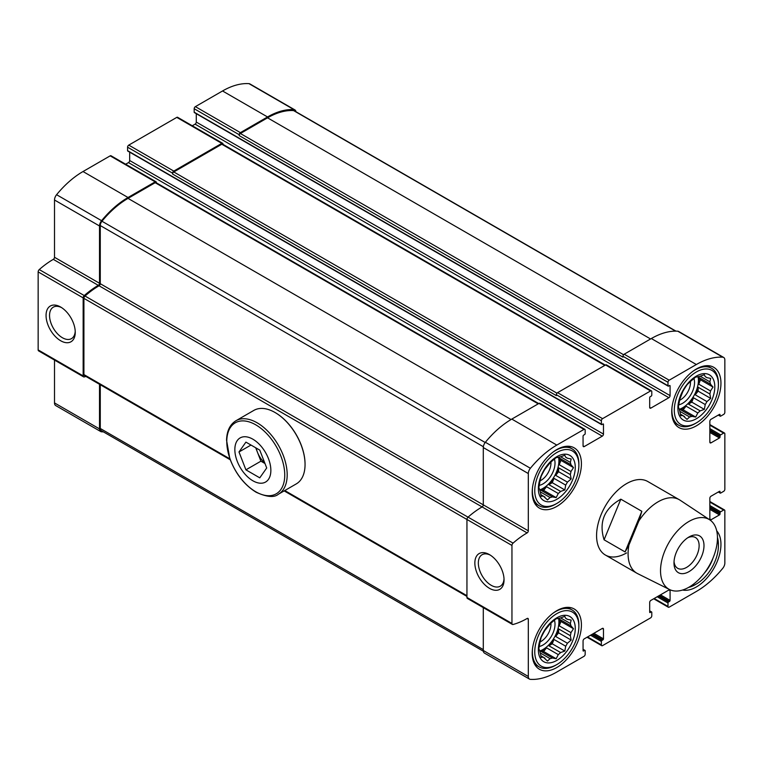 <?xml version="1.0" encoding="UTF-8"?>
<svg xmlns="http://www.w3.org/2000/svg" width="763" height="763" viewBox="0 0 763 763"><rect width="100%" height="100%" fill="white"/><g stroke="black" fill="none" stroke-linecap="round" stroke-linejoin="round"><path stroke-width="1.14" d="M556.809 610.696A34.793 20.086 120 0 0 534.081 641.359A34.793 20.086 120 0 0 539.412 669.246A34.793 20.086 120 0 0 556.809 667.52A34.793 20.086 120 0 0 579.546 636.857A34.793 20.086 120 0 0 574.215 608.979A34.793 20.086 120 0 0 556.809 610.696M696.342 369.025A34.793 20.086 120 0 0 673.615 399.688A34.793 20.086 120 0 0 678.946 427.576A34.793 20.086 120 0 0 696.342 425.849A34.793 20.086 120 0 0 719.08 395.186A34.793 20.086 120 0 0 713.739 367.299A34.793 20.086 120 0 0 696.342 369.025M626.576 552.927A42.432 24.502 -60 0 1 605.364 555.025A42.432 24.502 -60 0 1 605.364 506.022A42.432 24.502 -60 0 1 647.797 481.52L679.299 499.717A42.432 24.502 -60 0 1 680.043 500.166L709.819 519.88A40.258 23.243 -60 0 1 709.123 565.927A40.258 23.243 -60 0 1 669.59 589.561A40.258 23.243 -60 0 1 660.529 570.743A40.258 23.243 -60 0 1 678.565 529.741A40.258 23.243 -60 0 1 709.819 519.88M670.086 395.615A1.698 0.982 120 0 1 668.884 397.695L650.887 408.091L649.685 407.394L649.685 397.695A0.849 0.486 120 0 1 650.286 396.655L651.182 396.14A0.849 0.486 120 0 0 651.783 395.1L651.783 391.629A1.698 0.982 120 0 0 651.43 390.856A1.698 0.982 120 0 0 650.581 390.942L602.57 418.658A1.698 0.982 120 0 0 601.378 420.737L601.378 424.199A0.849 0.486 120 0 0 601.969 424.552L602.875 424.028A0.849 0.486 120 0 1 603.476 424.371L603.476 434.08A1.698 0.982 120 0 1 602.274 436.159L584.267 446.555L583.066 445.859L583.066 436.159A0.849 0.486 120 0 1 583.666 435.12L584.572 434.595A0.849 0.486 120 0 0 585.173 433.556L585.173 430.094A1.698 0.982 120 0 0 584.82 429.311A1.698 0.982 120 0 0 583.972 429.397L556.809 445.077A76.805 44.349 120 0 0 530.39 468.263A5.732 3.31 120 0 0 528.311 473.546L528.311 530.829A1.698 0.982 120 0 1 527.109 532.908A77.445 44.712 120 0 0 513.07 543.132A2.117 1.221 120 0 0 511.954 545.45L511.954 623.457A2.117 1.221 120 0 0 512.393 624.43A2.117 1.221 120 0 0 513.07 624.487A77.445 44.712 120 0 0 527.109 618.497A1.698 0.982 120 0 1 527.958 618.411A1.698 0.982 120 0 1 528.311 619.184L528.311 676.476A5.732 3.31 120 0 0 529.493 679.099A5.732 3.31 120 0 0 530.39 679.356A76.805 44.349 120 0 0 556.809 672.031L583.972 656.352A1.698 0.982 120 0 0 585.173 654.273L585.173 650.801A0.849 0.486 120 0 0 584.572 650.457L583.066 650.629L583.066 640.93A1.698 0.982 120 0 1 584.267 638.85L602.274 628.454A1.698 0.982 120 0 1 603.123 628.369A1.698 0.982 120 0 1 603.476 629.151L603.476 638.85A0.849 0.486 120 0 1 602.875 639.89L601.969 640.415A0.849 0.486 120 0 0 601.378 641.454L601.378 644.916A1.698 0.982 120 0 0 601.721 645.689A1.698 0.982 120 0 0 602.57 645.612L650.581 617.887A1.698 0.982 120 0 0 651.783 615.808L651.783 612.346A0.849 0.486 120 0 0 651.182 612.002L649.685 612.174L649.685 602.474A1.698 0.982 120 0 1 650.887 600.395L668.884 589.999A1.698 0.982 120 0 1 669.733 589.913A1.698 0.982 120 0 1 670.086 590.686L670.086 600.395A0.849 0.486 120 0 1 669.485 601.435L668.588 601.95A0.849 0.486 120 0 0 667.987 602.989L667.987 606.451A1.698 0.982 120 0 0 668.34 607.234A1.698 0.982 120 0 0 669.189 607.148L696.342 591.468A76.805 44.349 120 0 0 722.771 568.292A5.732 3.31 120 0 0 724.85 562.999L724.85 510.743A1.698 0.982 120 0 0 724.497 509.961A1.698 0.982 120 0 0 723.648 510.046L720.654 511.782A0.849 0.486 120 0 0 720.053 512.822L720.053 513.861A0.849 0.486 120 0 1 719.452 514.901L711.049 519.746L709.848 519.05L709.848 498.268A1.698 0.982 120 0 1 711.049 496.188L719.452 491.334A0.849 0.486 120 0 1 720.053 491.677L720.053 492.717A0.849 0.486 120 0 0 720.654 493.07L723.648 491.334A1.698 0.982 120 0 0 724.85 489.255L724.85 433.823A1.698 0.982 120 0 0 724.497 433.041A1.698 0.982 120 0 0 723.648 433.126L720.654 434.862A0.849 0.486 120 0 0 720.053 435.902L720.053 436.941A0.849 0.486 120 0 1 719.452 437.972L711.049 442.826L709.848 442.13L709.848 421.348A1.698 0.982 120 0 1 711.049 419.269L719.452 414.414A0.849 0.486 120 0 1 720.053 414.757L720.053 415.797A0.849 0.486 120 0 0 720.654 416.15L723.648 414.414A1.698 0.982 120 0 0 724.85 412.335L724.85 360.069A5.732 3.31 120 0 0 723.667 357.446A5.732 3.31 120 0 0 722.771 357.189A76.805 44.349 120 0 0 696.342 364.523L669.189 380.203A1.698 0.982 120 0 0 667.987 382.282L667.987 385.744A0.849 0.486 120 0 0 668.588 386.088L669.485 385.573A0.849 0.486 120 0 1 670.086 385.916L670.086 395.615L196.282 122.07L196.282 113.697M649.685 407.394A1.698 0.982 120 0 0 650.038 408.176A1.698 0.982 120 0 0 650.887 408.091M583.066 445.859A1.698 0.982 120 0 0 583.418 446.632A1.698 0.982 120 0 0 584.267 446.555M583.066 650.629A0.849 0.486 120 0 0 583.666 650.982M649.685 612.174A0.849 0.486 120 0 0 650.286 612.517M709.848 519.05A1.698 0.982 120 0 0 710.2 519.832A1.698 0.982 120 0 0 711.049 519.746M709.848 442.13A1.698 0.982 120 0 0 710.2 442.912A1.698 0.982 120 0 0 711.049 442.826M556.809 449.579A34.793 20.086 120 0 0 534.081 480.242A34.793 20.086 120 0 0 539.412 508.129A34.793 20.086 120 0 0 556.809 506.403A34.793 20.086 120 0 0 579.546 475.74A34.793 20.086 120 0 0 574.215 447.862A34.793 20.086 120 0 0 556.809 449.579M682.551 590.047A34.793 20.086 120 0 0 696.342 586.966A34.793 20.086 120 0 0 718.078 559.317A34.793 20.086 120 0 0 716.715 530.857M295.996 111.77A5.732 3.31 120 0 0 294.871 109.891A5.732 3.31 120 0 0 293.974 109.624A76.805 44.349 120 0 0 267.546 116.958L240.393 132.638A1.698 0.982 120 0 0 239.191 134.717L239.191 135.585A1.698 0.982 120 0 1 240.393 133.506L267.546 117.826A75.747 43.729 120 0 1 293.612 110.597A4.664 2.699 120 0 1 294.337 110.807L675.961 331.132M294.871 109.891L249.863 83.901A5.732 3.31 120 0 0 248.967 83.644A76.805 44.349 120 0 0 222.538 90.969L195.385 106.648A1.698 0.982 120 0 0 194.183 108.727L194.183 112.199A0.849 0.486 120 0 0 194.355 112.581L668.159 386.135M222.987 144.36L222.987 144.073A1.698 0.982 120 0 0 222.643 143.291A1.698 0.982 120 0 0 221.795 143.377L173.783 171.093A1.698 0.982 120 0 0 172.581 173.172L172.581 174.04A1.698 0.982 120 0 1 173.783 171.961L221.795 144.245A1.698 0.982 120 0 1 222.643 144.159L605.317 365.096M222.643 143.291L177.626 117.311A1.698 0.982 120 0 0 176.778 117.388L128.766 145.113A1.698 0.982 120 0 0 127.574 147.192L127.574 150.654A0.849 0.486 120 0 0 127.745 151.045L601.549 424.59M156.377 182.824L156.377 182.529A1.698 0.982 120 0 0 156.024 181.756A1.698 0.982 120 0 0 155.175 181.842L128.022 197.512A76.805 44.349 120 0 0 101.593 220.698A5.732 3.31 120 0 0 99.514 225.982L99.514 283.273L54.507 257.284L54.507 200.001A5.732 3.31 120 0 1 56.586 194.708A76.805 44.349 120 0 1 83.014 171.532L110.168 155.852A1.698 0.982 120 0 1 111.017 155.766L156.024 181.756M99.514 283.273A1.698 0.982 120 0 1 98.313 285.352L53.305 259.363A1.698 0.982 120 0 0 54.507 257.284M98.313 285.352A77.445 44.712 120 0 0 84.273 295.567A2.117 1.221 120 0 0 83.157 297.885L83.157 375.892A2.117 1.221 120 0 0 83.596 376.865A2.117 1.221 120 0 0 84.273 376.922A77.445 44.712 120 0 0 85.923 376.445M53.305 259.363A77.445 44.712 120 0 0 39.266 269.577A2.117 1.221 120 0 0 38.15 271.905L38.15 349.912A2.117 1.221 120 0 0 38.589 350.875L83.596 376.865M60.659 340.746A20.639 11.912 -120 0 0 75.251 332.325A20.639 11.912 -120 0 0 60.659 307.041A20.639 11.912 -120 0 0 46.057 315.472A20.639 11.912 -120 0 0 60.659 340.746M99.514 384.294L99.514 428.911A5.732 3.31 120 0 0 100.697 431.534A5.732 3.31 120 0 0 101.593 431.801A76.805 44.349 120 0 0 103.396 431.868M54.507 360.069L54.507 402.931A5.732 3.31 120 0 0 55.689 405.554L100.697 431.534M723.667 357.446L678.65 331.466A5.732 3.31 120 0 0 677.763 331.199A76.805 44.349 120 0 0 651.335 338.534L624.182 354.213A1.698 0.982 120 0 0 622.98 356.292L622.98 357.16L239.191 135.585M668.884 397.695L195.08 124.15A1.698 0.982 120 0 0 196.282 122.07M195.08 124.15L192.286 125.771M651.43 390.856L606.423 364.867A1.698 0.982 120 0 0 605.574 364.952L557.562 392.668A1.698 0.982 120 0 0 556.361 394.748L556.361 395.615L172.581 174.04M129.672 152.152L129.672 160.526A1.698 0.982 120 0 1 128.47 162.605L125.666 164.226M584.82 429.311L539.803 403.331A1.698 0.982 120 0 0 538.964 403.417L511.801 419.087A76.805 44.349 120 0 0 485.373 442.273A5.732 3.31 120 0 0 483.294 447.557L483.294 504.848L100.268 283.702A1.698 0.982 120 0 1 99.066 285.782A76.386 44.101 120 0 0 85.017 296.034A2.117 1.221 120 0 0 83.911 298.352L83.911 374.566A2.117 1.221 120 0 0 84.35 375.539L230.264 459.774M527.109 532.908L482.102 506.928A1.698 0.982 120 0 0 483.294 504.848L528.311 530.829M99.066 285.782L482.102 506.928A77.445 44.712 120 0 0 468.062 517.142A2.117 1.221 120 0 0 466.946 519.46L466.946 597.467A2.117 1.221 120 0 0 467.385 598.44L512.393 624.43M489.445 588.311A20.639 11.912 -120 0 0 504.047 579.89A20.639 11.912 -120 0 0 489.445 554.606A20.639 11.912 -120 0 0 474.853 563.037A20.639 11.912 -120 0 0 489.445 588.311M483.294 607.625L483.294 650.486A5.732 3.31 120 0 0 484.486 653.109L529.493 679.099M100.268 384.724L100.268 428.482A4.664 2.699 120 0 0 101.231 430.618L483.351 651.23M538.707 403.56L156.024 182.624A1.698 0.982 120 0 0 155.175 182.7L128.022 198.38A75.747 43.729 120 0 0 101.956 221.241A4.664 2.699 120 0 0 100.268 225.552L100.268 283.702M490.351 555.159A18.178 10.491 -120 0 0 482.102 554.711A18.178 10.491 -120 0 0 479.317 569.274A18.178 10.491 -120 0 0 491.191 585.297A18.178 10.491 -120 0 0 500.28 586.194A18.178 10.491 -120 0 0 504.019 578.831M61.555 307.594A18.178 10.491 -120 0 0 53.315 307.155A18.178 10.491 -120 0 0 50.52 321.719A18.178 10.491 -120 0 0 62.394 337.732A18.178 10.491 -120 0 0 71.484 338.629A18.178 10.491 -120 0 0 75.222 331.266M555.617 504.152L556.818 503.466A31.188 18.007 -60 0 1 556.809 503.466A31.188 18.007 -60 0 1 534.758 490.723A31.188 18.007 -60 0 1 556.809 452.526A31.188 18.007 -60 0 1 578.869 465.258A31.188 18.007 -60 0 1 556.818 503.466L555.617 504.152A32.885 18.989 -60 0 1 539.174 505.783A32.885 18.989 -60 0 1 532.507 487.624M553.003 452.125A32.885 18.989 -60 0 1 572.059 448.816A32.885 18.989 -60 0 1 578.869 463.875L578.869 465.258M556.809 499.307A26.095 15.069 -60 0 1 540.833 476.57A26.095 15.069 -60 0 1 572.794 458.115A26.095 15.069 -60 0 1 556.809 499.307M550.915 462.063A14.106 8.145 -60 0 1 540.977 480.366A14.106 8.145 -60 0 1 540.07 480.852M554.396 459.049A16.977 9.805 -60 0 1 543.008 483.885A16.977 9.805 -60 0 1 539.203 485.363M558.583 457.295A22.489 12.981 -60 0 1 543.008 488.387A22.489 12.981 -60 0 1 539.775 489.875M544.982 497.056A22.489 12.981 -60 0 1 544.095 496.618A22.489 12.981 -60 0 1 543.275 496.074L547.5 499.946L550.066 497.514A22.489 12.981 -60 0 0 552.402 496.885L540.681 490.113A22.489 12.981 120 0 0 543.609 488.74A22.489 12.981 120 0 0 546.546 486.727L558.278 493.499A22.489 12.981 -60 0 0 560.614 491.42L548.883 484.648A22.489 12.981 120 0 0 553.967 478.334L565.698 485.106A22.489 12.981 -60 0 0 567.414 482.13L555.683 475.359A22.489 12.981 120 0 0 558.611 467.805L570.342 474.576A22.489 12.981 -60 0 0 570.972 471.505L559.241 464.734A22.489 12.981 120 0 0 559.241 457.962L570.972 464.734A22.489 12.981 -60 0 0 570.342 462.388L560.614 456.77A22.489 12.981 -60 0 0 558.278 457.399L556.16 457.609L552.402 460.785A22.489 12.981 -60 0 0 550.066 462.864L544.982 469.188A22.489 12.981 -60 0 0 543.275 472.154L541.158 476.274L540.338 479.717A22.489 12.981 -60 0 0 539.708 482.779L538.84 487.624L539.708 489.56A22.489 12.981 -60 0 0 540.338 491.897L541.158 496.284L543.275 496.074L540.824 494.653M550.066 497.514L540.338 491.897M565.698 457.228L567.414 458.22A22.489 12.981 -60 0 0 566.585 457.666A22.489 12.981 -60 0 0 565.698 457.228L564.82 455.292L560.614 456.77M552.402 496.885L556.16 497.619L558.278 493.499M560.614 491.42L564.82 489.941L565.698 485.106M567.414 482.13L571.163 478.954L570.342 474.576M570.972 471.505L573.49 467.614L570.972 464.734M570.342 462.388L571.163 458.954L567.414 458.22M695.141 423.599L696.342 422.902A31.188 18.007 -60 0 1 674.292 410.17A31.188 18.007 -60 0 1 696.342 371.972A31.188 18.007 -60 0 1 718.403 384.705A31.188 18.007 -60 0 1 696.342 422.902L695.141 423.599A32.885 18.989 -60 0 1 678.698 425.229A32.885 18.989 -60 0 1 672.031 407.07M692.527 371.571A32.885 18.989 -60 0 1 711.583 368.262A32.885 18.989 -60 0 1 718.403 383.322L718.403 384.705M717.439 538.955A31.188 18.007 -60 0 1 718.403 545.822A31.188 18.007 -60 0 1 696.342 584.019L695.141 584.716A32.885 18.989 -60 0 1 688.579 587.415M717.458 537.41A32.885 18.989 -60 0 1 718.403 544.439L718.403 545.822M695.141 584.716L696.342 584.019A31.188 18.007 -60 0 1 689.914 586.623M555.617 665.269L556.818 664.573A31.188 18.007 -60 0 1 556.809 664.573A31.188 18.007 -60 0 1 534.758 651.84A31.188 18.007 -60 0 1 556.809 613.643A31.188 18.007 -60 0 1 578.869 626.375A31.188 18.007 -60 0 1 556.818 664.573L555.617 665.269A32.885 18.989 -60 0 1 539.174 666.9A32.885 18.989 -60 0 1 532.507 648.741M553.003 613.242A32.885 18.989 -60 0 1 572.059 609.933A32.885 18.989 -60 0 1 578.869 624.992L578.869 626.375M696.342 418.744A26.095 15.069 -60 0 1 680.358 396.007A26.095 15.069 -60 0 1 712.327 377.551A26.095 15.069 -60 0 1 696.342 418.744M690.439 381.51A14.106 8.145 -60 0 1 680.51 399.812A14.106 8.145 -60 0 1 679.595 400.289M693.92 378.496A16.977 9.805 -60 0 1 682.542 403.331A16.977 9.805 -60 0 1 678.727 404.81M698.107 376.741A22.489 12.981 -60 0 1 682.542 407.833A22.489 12.981 -60 0 1 679.299 409.321M684.516 416.503A22.489 12.981 -60 0 1 683.629 416.064A22.489 12.981 -60 0 1 682.799 415.511L687.034 419.383L689.599 416.96A22.489 12.981 -60 0 0 691.936 416.331L680.205 409.559A22.489 12.981 120 0 0 683.143 408.176A22.489 12.981 120 0 0 686.071 406.174L697.802 412.945A22.489 12.981 -60 0 0 700.148 410.866L688.417 404.094A22.489 12.981 120 0 0 693.5 397.771L705.231 404.543A22.489 12.981 -60 0 0 706.939 401.576L695.207 394.805A22.489 12.981 120 0 0 698.145 387.242L709.876 394.013A22.489 12.981 -60 0 0 710.506 390.952L698.774 384.18A22.489 12.981 120 0 0 698.774 377.399L710.506 384.171A22.489 12.981 -60 0 0 709.876 381.834L700.148 376.216A22.489 12.981 -60 0 0 697.802 376.846L695.694 377.056L691.936 380.232A22.489 12.981 -60 0 0 689.599 382.311L687.034 384.733L684.516 388.625A22.489 12.981 -60 0 0 682.799 391.6L679.871 399.154A22.489 12.981 -60 0 0 679.242 402.225L678.364 407.06L679.242 408.997A22.489 12.981 -60 0 0 679.871 411.343L680.691 415.721L682.799 415.511L680.348 414.099M689.599 416.96L679.871 411.343M705.231 376.674L706.939 377.656A22.489 12.981 -60 0 0 706.118 377.113A22.489 12.981 -60 0 0 705.231 376.674L704.354 374.738L700.148 376.216M691.936 416.331L695.694 417.065L697.802 412.945M700.148 410.866L704.354 409.388L705.231 404.543M706.939 401.576L710.696 398.4L709.876 394.013M710.506 390.952L713.014 387.06L710.506 384.171M709.876 381.834L710.696 378.4L706.939 377.656M713.004 558.087A26.095 15.069 -60 0 1 704.268 573.223M556.809 660.424A26.095 15.069 -60 0 1 540.833 637.687A26.095 15.069 -60 0 1 572.794 619.232A26.095 15.069 -60 0 1 556.809 660.424M550.915 623.18A14.106 8.145 -60 0 1 540.977 641.483A14.106 8.145 -60 0 1 540.07 641.969M554.396 620.166A16.977 9.805 -60 0 1 543.008 645.002A16.977 9.805 -60 0 1 539.203 646.48M558.583 618.411A22.489 12.981 -60 0 1 543.008 649.504A22.489 12.981 -60 0 1 539.775 650.992M544.982 658.173A22.489 12.981 -60 0 1 544.095 657.735A22.489 12.981 -60 0 1 543.275 657.191L547.5 661.063L550.066 658.631A22.489 12.981 -60 0 0 552.402 658.002L540.681 651.23A22.489 12.981 120 0 0 543.609 649.857A22.489 12.981 120 0 0 546.546 647.844L558.278 654.616A22.489 12.981 -60 0 0 560.614 652.537L548.883 645.765A22.489 12.981 120 0 0 553.967 639.442L565.698 646.223A22.489 12.981 -60 0 0 567.414 643.247L555.683 636.476A22.489 12.981 120 0 0 558.611 628.912L570.342 635.693A22.489 12.981 -60 0 0 570.972 632.622L559.241 625.851A22.489 12.981 120 0 0 559.241 619.079L570.972 625.851A22.489 12.981 -60 0 0 570.342 623.505L560.614 617.887A22.489 12.981 -60 0 0 558.278 618.516L556.16 618.726L552.402 621.902A22.489 12.981 -60 0 0 550.066 623.981L544.982 630.305A22.489 12.981 -60 0 0 543.275 633.271L541.158 637.391L540.338 640.834A22.489 12.981 -60 0 0 539.708 643.896L538.84 648.741L539.708 650.677A22.489 12.981 -60 0 0 540.338 653.014L541.158 657.401L543.275 657.191L540.824 655.77M550.066 658.631L540.338 653.014M565.698 618.345L567.414 619.337A22.489 12.981 -60 0 0 566.585 618.783A22.489 12.981 -60 0 0 565.698 618.345L564.82 616.409L560.614 617.887M552.402 658.002L556.16 658.736L558.278 654.616M560.614 652.537L564.82 651.058L565.698 646.223M567.414 643.247L571.163 640.071L570.342 635.693M570.972 632.622L573.49 628.731L570.972 625.851M570.342 623.505L571.163 620.071L567.414 619.337M555.683 475.359L558.611 471.715L558.611 467.805M558.611 471.715L571.163 478.954M548.883 484.648L552.269 482.693L553.967 478.334M552.269 482.693L564.82 489.941M540.681 490.113L543.609 490.38L546.546 486.727M543.609 490.38L556.16 497.619M559.241 464.734L560.939 460.366L559.241 457.962M560.939 460.366L573.49 467.614M555.683 636.476L558.611 632.832L558.611 628.912M558.611 632.832L571.163 640.071M548.883 645.765L552.269 643.81L553.967 639.442M552.269 643.81L564.82 651.058M540.681 651.23L543.609 651.497L546.546 647.844M543.609 651.497L556.16 658.736M559.241 625.851L560.939 621.483L559.241 619.079M560.939 621.483L573.49 628.731M695.207 394.805L698.145 391.152L698.145 387.242M698.145 391.152L710.696 398.4M688.417 404.094L691.803 402.139L693.5 397.771M691.803 402.139L704.354 409.388M680.205 409.559L683.143 409.817L686.071 406.174M683.143 409.817L695.694 417.065M698.774 384.18L700.463 379.812L698.774 377.399M700.463 379.812L713.014 387.06M669.59 589.561L637.63 573.623A42.432 24.502 -60 0 1 636.867 573.213A42.432 24.502 -60 0 1 628.083 553.785A42.432 24.502 -60 0 1 628.941 545.02L638.879 520.938A42.432 24.502 -60 0 1 679.299 499.717M638.879 520.938L641.836 511.296L625.078 551.926L628.941 545.02M625.078 551.926L604.077 539.803C598.659 522.092 604.239 508.549 620.824 499.174L604.077 539.803M641.836 511.296L620.824 499.174M673.987 562.97A21.221 12.246 -60 0 1 688.989 536.98A21.221 12.246 -60 0 1 703.991 545.65A21.221 12.246 -60 0 1 688.989 571.63A21.221 12.246 -60 0 1 673.987 562.97M687.721 537.781A17.768 10.262 -60 0 1 695.446 537.514A17.768 10.262 -60 0 1 695.446 558.03A17.768 10.262 -60 0 1 677.668 568.292A17.768 10.262 -60 0 1 674.044 561.473M252.849 480.766A25.465 14.697 60 0 1 237.255 440.585A25.465 14.697 60 0 1 268.442 458.582A25.465 14.697 60 0 1 252.849 480.766M266.707 467.977L259.773 477.838L245.915 469.836L238.991 451.973L245.915 442.12L259.773 450.122L266.707 467.977M235.967 420.728L253.831 410.408A42.432 24.502 60 0 1 275.052 412.506A42.432 24.502 60 0 1 305.057 464.486A42.432 24.502 60 0 1 296.273 483.904L278.4 494.224A42.432 24.502 60 0 0 278.4 445.23A42.432 24.502 60 0 0 235.967 420.728C229.949 424.486 226.811 430.971 226.563 440.184L229.758 458.382C235.452 473.565 244.236 484.848 256.12 492.23C266.831 497.114 274.26 497.781 278.4 494.224M275.205 412.602A42.013 24.254 60 0 1 275.348 412.688A42.013 24.254 60 0 1 305.057 464.133A42.013 24.254 60 0 1 305.057 464.305M264.971 463.513L260.917 461.176L245.915 469.836M260.917 461.176L255.719 447.776M250.989 445.048L238.991 451.973M264.732 462.903A16.977 9.805 60 0 1 257.455 452.249A16.977 9.805 60 0 1 256.225 448.072M293.974 109.624L248.967 83.644M267.546 116.958L222.538 90.969M240.393 132.638L195.385 106.648M239.191 134.717L194.183 108.727M221.795 143.377L176.778 117.388M173.783 171.093L128.766 145.113M172.581 173.172L127.574 147.192M155.175 181.842L110.168 155.852M128.022 197.512L83.014 171.532M101.593 220.698L56.586 194.708M99.514 225.982L54.507 200.001M84.273 295.567L39.266 269.577M83.157 297.885L38.15 271.905M83.157 375.892L38.15 349.912M99.514 428.911L54.507 402.931M722.771 357.189L677.763 331.199M696.342 364.523L651.335 338.534M669.189 380.203L624.182 354.213M667.987 382.282L622.98 356.292M667.987 385.744L194.183 112.199M670.086 385.916L669.485 385.573M650.581 390.942L605.574 364.952M602.57 418.658L557.562 392.668M601.378 420.737L556.361 394.748M601.378 424.199L127.574 150.654M603.476 424.371L602.875 424.028M603.476 434.08L129.672 160.526M602.274 436.159L128.47 162.605M583.972 429.397L538.964 403.417M556.809 445.077L511.801 419.087M530.39 468.263L485.373 442.273M528.311 473.546L483.294 447.557M513.07 543.132L468.062 517.142M511.954 545.45L466.946 519.46M511.954 623.457L466.946 597.467M528.311 619.184L527.109 618.497M528.311 676.476L483.294 650.486M584.572 650.457L583.066 649.59M603.476 629.151L602.274 628.454M603.476 638.85L593.872 633.309M602.875 639.89L592.67 634.005M601.969 640.415L591.773 634.52M601.378 641.454L590.572 635.217M601.378 644.916L587.567 636.943M651.182 612.002L649.685 611.134M670.086 590.686L668.884 589.999M670.086 600.395L660.481 594.844M669.485 601.435L659.289 595.541M668.588 601.95L658.383 596.065M667.987 602.989L657.181 596.752M667.987 606.451L654.187 598.488M723.648 510.046L709.848 502.073M720.654 511.782L709.848 505.545M720.053 512.822L709.848 506.928M720.053 513.861L709.848 507.967M719.452 514.901L709.848 509.35M720.053 491.677L719.452 491.334M720.053 492.717L718.546 491.858M723.648 433.126L709.848 425.153M720.654 434.862L709.848 428.625M720.053 435.902L709.848 430.008M720.053 436.941L709.848 431.047M719.452 437.972L709.848 432.43M720.053 414.757L719.452 414.414M720.053 415.797L718.546 414.938M623.581 354.738L240.393 133.506M650.581 338.972L267.546 117.826M675.598 331.132L293.612 110.597M483.294 649.618L100.268 428.482M466.946 595.703L284.79 490.542M229.93 458.868L83.911 374.566M466.946 519.489L83.911 298.352M468.034 517.171L85.017 296.034M483.361 446.727L100.268 225.552M485.192 442.502L101.956 221.241M511.057 419.526L128.022 198.38M538.211 403.846L155.175 182.7M556.971 393.193L173.783 171.961M604.821 365.391L221.795 144.245M255.758 491.763A40.983 23.663 60 0 1 230.664 427.08A40.983 23.663 60 0 1 280.86 456.055A40.983 23.663 60 0 1 255.758 491.763M584.992 650.419L583.066 649.303M601.721 645.689L587.071 637.229M651.612 611.955L649.685 610.848M668.34 607.234L653.691 598.774M724.497 509.961L709.848 501.501M720.224 493.108L718.298 492.001M724.497 433.041L709.848 424.581M720.224 416.188L718.298 415.082M466.946 596.428L284.16 490.895M572.059 448.816L567.577 446.231M539.174 505.783L534.682 503.199M711.583 368.262L707.101 365.677M678.698 425.229L674.215 422.635M572.059 609.933L567.577 607.348M539.174 666.9L534.682 664.306M636.867 573.213L605.364 555.025"/></g></svg>
